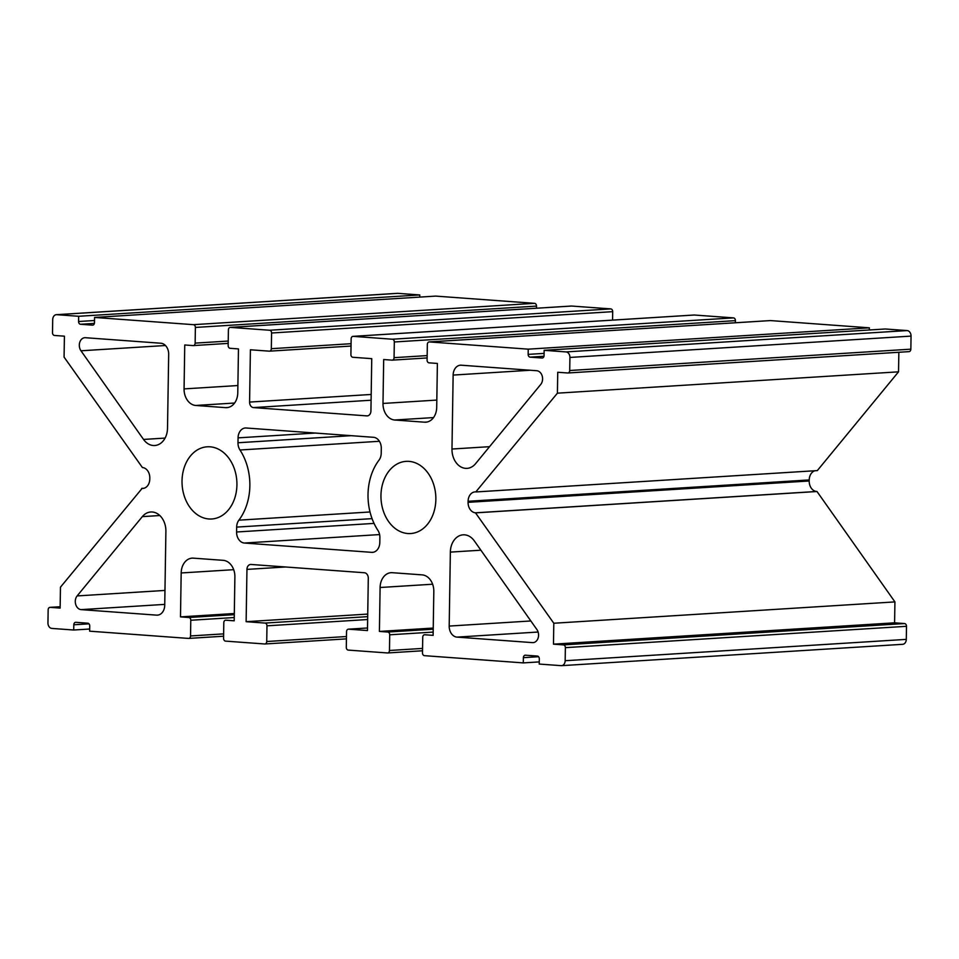 <?xml version="1.0" encoding="UTF-8"?>
<svg xmlns="http://www.w3.org/2000/svg" width="959" height="959" viewBox="0 0 959 959"><rect width="100%" height="100%" fill="white"/><g stroke="black" fill="none" stroke-linecap="round" stroke-linejoin="round"><path stroke-width="1.44" d="M238.06 437.867A10.477 7.948 86.4 0 1 245.372 427.99A10.477 7.948 86.4 0 1 246.187 428.002L373.495 437.304A10.477 7.948 86.4 0 1 381.286 448.344L381.214 453.235A10.477 7.948 86.4 0 1 378.997 460.164A51.894 39.343 -93.6 0 0 377.894 530.339A10.477 7.948 86.4 0 1 379.884 537.579L379.812 542.47A10.477 7.948 86.4 0 1 372.512 552.348A10.477 7.948 86.4 0 1 371.696 552.348L244.377 543.034A10.477 7.948 86.4 0 1 236.585 531.993L236.657 527.102A10.477 7.948 86.4 0 1 238.875 520.174A51.894 39.343 -93.6 0 0 239.978 449.999A10.477 7.948 86.4 0 1 237.988 442.758L238.06 437.867L315.223 433.048M536.74 370.725A7.864 5.958 86.4 0 1 542.183 375.964A7.864 5.958 86.4 0 1 540.756 384.415L475.544 463.712A18.341 13.905 86.4 0 1 467.057 468.364A18.341 13.905 86.4 0 1 451.977 449.028L453.139 375.077A10.477 7.948 86.4 0 1 460.44 365.199A10.477 7.948 86.4 0 1 461.267 365.199L536.74 370.725M160.884 343.238A10.477 7.948 86.4 0 1 168.676 354.279L167.513 428.229A18.341 13.905 86.4 0 1 154.735 445.515A18.341 13.905 86.4 0 1 143.538 439.438L80.976 350.79A7.864 5.958 86.4 0 1 79.693 342.519A7.864 5.958 86.4 0 1 84.788 337.712A7.864 5.958 86.4 0 1 85.399 337.712L160.884 343.238M142.328 516.625A18.341 13.905 86.4 0 1 150.827 511.986A18.341 13.905 86.4 0 1 165.895 531.31L164.732 605.261A10.477 7.948 86.4 0 1 157.432 615.151A10.477 7.948 86.4 0 1 156.617 615.139L81.131 609.624A7.864 5.958 86.4 0 1 75.689 604.374A7.864 5.958 86.4 0 1 77.128 595.923L142.328 516.625L159.841 515.534M456.987 637.112A10.477 7.948 86.4 0 1 449.196 626.071L450.358 552.108A18.341 13.905 86.4 0 1 463.137 534.822A18.341 13.905 86.4 0 1 474.333 540.912L536.908 629.548A7.864 5.958 86.4 0 1 538.179 637.819A7.864 5.958 86.4 0 1 533.084 642.626A7.864 5.958 86.4 0 1 532.473 642.626L456.987 637.112L538.107 632.029M407.839 533.528A36.166 27.415 86.4 0 1 380.963 497.301A36.166 27.415 86.4 0 1 406.148 461.351A36.166 27.415 86.4 0 1 435.77 495.731A36.166 27.415 86.4 0 1 410.656 533.54A36.166 27.415 86.4 0 1 407.839 533.528M208.906 518.975A36.166 27.415 86.4 0 1 182.03 482.749A36.166 27.415 86.4 0 1 207.216 446.798A36.166 27.415 86.4 0 1 236.837 481.19A36.166 27.415 86.4 0 1 211.735 518.987A36.166 27.415 86.4 0 1 208.906 518.975M225.593 407.647L195.756 405.465A15.728 11.916 86.4 0 1 184.068 388.898L184.751 344.976L193.107 345.588A2.625 1.99 -93.6 0 0 193.31 345.588A2.625 1.99 -93.6 0 0 195.145 343.118L195.384 327.439A2.625 1.99 -93.6 0 0 193.442 324.669L94.569 317.441L94.485 322.68A2.625 1.99 86.4 0 1 92.663 325.149A2.625 1.99 86.4 0 1 92.46 325.149L80.52 324.274A2.625 1.99 86.4 0 1 78.578 321.517L78.662 316.278L56.773 314.684A5.239 3.968 -93.6 0 0 56.365 314.684A5.239 3.968 -93.6 0 0 52.709 319.623L52.505 332.689A2.625 1.99 -93.6 0 0 54.459 335.446L64.409 336.177L64.073 357.096L142.4 467.524A9.962 7.552 86.4 0 1 149.808 478.014L149.784 479.056A9.962 7.552 86.4 0 1 142.855 488.443A9.962 7.552 86.4 0 1 142.076 488.443L60.465 587.172L60.129 608.09L50.192 607.359A2.625 1.99 -93.6 0 0 49.976 607.359A2.625 1.99 -93.6 0 0 48.154 609.828L47.95 622.894A5.239 3.968 -93.6 0 0 51.846 628.421L73.723 630.015L73.807 624.788A2.625 1.99 86.4 0 1 75.641 622.319A2.625 1.99 86.4 0 1 75.845 622.319L87.772 623.194A2.625 1.99 86.4 0 1 89.726 625.951L89.643 631.178L188.515 638.418A2.625 1.99 -93.6 0 0 188.719 638.418A2.625 1.99 -93.6 0 0 190.541 635.949L190.781 620.257A2.625 1.99 -93.6 0 0 188.839 617.5L180.484 616.889L181.179 572.967A15.728 11.916 86.4 0 1 192.124 558.138A15.728 11.916 86.4 0 1 193.358 558.15L223.195 560.332A15.728 11.916 86.4 0 1 234.883 576.886L234.2 620.809L225.845 620.197A2.625 1.99 -93.6 0 0 225.629 620.197A2.625 1.99 -93.6 0 0 223.807 622.667L223.567 638.358A2.625 1.99 -93.6 0 0 225.509 641.115L264.696 643.98A2.625 1.99 -93.6 0 0 264.9 643.98A2.625 1.99 -93.6 0 0 266.734 641.511L266.974 625.831A2.625 1.99 -93.6 0 0 265.032 623.074L246.127 621.684L246.954 569.394A5.239 3.968 86.4 0 1 250.599 564.455A5.239 3.968 86.4 0 1 251.006 564.455L364.396 572.751A5.239 3.968 86.4 0 1 368.292 578.265L367.477 630.554L348.573 629.176A2.625 1.99 -93.6 0 0 348.369 629.176A2.625 1.99 -93.6 0 0 346.547 631.645L346.295 647.337A2.625 1.99 -93.6 0 0 348.249 650.094L387.436 652.959A2.625 1.99 -93.6 0 0 387.64 652.959A2.625 1.99 -93.6 0 0 389.474 650.49L389.714 634.798A2.625 1.99 -93.6 0 0 387.772 632.041L379.416 631.43L380.1 587.507A15.728 11.916 86.4 0 1 391.056 572.691A15.728 11.916 86.4 0 1 392.279 572.691L422.128 574.873A15.728 11.916 86.4 0 1 433.816 591.439L433.12 635.361L424.765 634.75A2.625 1.99 -93.6 0 0 424.561 634.75A2.625 1.99 -93.6 0 0 422.739 637.22L422.487 652.899A2.625 1.99 -93.6 0 0 424.441 655.668L523.302 662.897L523.386 657.67A2.625 1.99 86.4 0 1 525.208 655.201A2.625 1.99 86.4 0 1 525.412 655.201L537.352 656.064A2.625 1.99 86.4 0 1 539.306 658.833L539.222 664.06L561.099 665.654A5.239 3.968 -93.6 0 0 561.506 665.666A5.239 3.968 -93.6 0 0 565.163 660.715L565.366 647.649A2.625 1.99 -93.6 0 0 563.424 644.892L553.475 644.16L553.799 623.242L475.472 512.813A9.962 7.552 86.4 0 1 468.076 502.336L468.088 501.281A9.962 7.552 86.4 0 1 475.029 491.895A9.962 7.552 86.4 0 1 475.808 491.907L557.419 393.166L557.742 372.26L567.692 372.979A2.625 1.99 -93.6 0 0 567.896 372.979A2.625 1.99 -93.6 0 0 569.718 370.51L569.922 357.443A5.239 3.968 -93.6 0 0 566.026 351.917L544.149 350.323L544.065 355.549A2.625 1.99 86.4 0 1 542.243 358.019A2.625 1.99 86.4 0 1 542.039 358.019L530.099 357.144A2.625 1.99 86.4 0 1 528.157 354.386L528.229 349.16L429.368 341.931A2.625 1.99 -93.6 0 0 429.164 341.931A2.625 1.99 -93.6 0 0 427.342 344.401L427.091 360.081A2.625 1.99 -93.6 0 0 429.033 362.838L437.388 363.449L436.705 407.383A15.728 11.916 86.4 0 1 425.748 422.2A15.728 11.916 86.4 0 1 424.525 422.188L394.676 420.006A15.728 11.916 86.4 0 1 382.989 403.451L383.684 359.529L392.039 360.14A2.625 1.99 -93.6 0 0 392.243 360.14A2.625 1.99 -93.6 0 0 394.065 357.671L394.317 341.979A2.625 1.99 -93.6 0 0 392.363 339.222L353.176 336.357A2.625 1.99 -93.6 0 0 352.972 336.357A2.625 1.99 -93.6 0 0 351.15 338.827L350.898 354.506A2.625 1.99 -93.6 0 0 352.852 357.275L371.744 358.654L370.929 410.943A5.239 3.968 86.4 0 1 367.273 415.882A5.239 3.968 86.4 0 1 366.865 415.882L253.476 407.587A5.239 3.968 86.4 0 1 249.58 402.073L250.407 349.783L269.299 351.162A2.625 1.99 -93.6 0 0 269.503 351.162A2.625 1.99 -93.6 0 0 271.325 348.692L271.577 333.001A2.625 1.99 -93.6 0 0 269.623 330.244L230.436 327.379A2.625 1.99 -93.6 0 0 230.232 327.379A2.625 1.99 -93.6 0 0 228.41 329.848L228.158 345.54A2.625 1.99 -93.6 0 0 230.112 348.297L238.467 348.908L237.772 392.83A15.728 11.916 86.4 0 1 226.827 407.647A15.728 11.916 86.4 0 1 225.593 407.647L228.038 407.491M94.569 317.441L435.698 296.103L534.559 303.332A2.625 1.99 86.4 0 1 536.513 306.101L536.477 308.223M78.662 316.278L419.778 294.94L419.742 297.098M397.086 293.394A5.239 3.968 86.4 0 1 397.494 293.334A5.239 3.968 86.4 0 1 397.901 293.346L419.778 294.94M141.68 488.407L143.946 488.263M73.723 630.015L89.678 629.02M180.484 616.889L234.308 613.52M246.127 621.684L367.729 614.084M379.416 631.43L433.24 628.061M523.302 662.897L539.258 661.902M553.475 644.16L894.591 622.823L904.541 623.554A2.625 1.99 86.4 0 1 906.495 626.311L906.291 639.377A5.239 3.968 86.4 0 1 902.635 644.316L561.506 665.666M553.799 623.242L894.927 601.904L894.591 622.823M475.868 512.849L816.996 491.511L894.927 601.904M815.054 470.737A9.962 7.552 -93.6 0 0 809.216 479.944L809.192 480.986A9.962 7.552 -93.6 0 0 816.6 491.476L816.996 491.511M476.203 491.931L817.32 470.593L898.535 371.828L557.419 393.166M898.847 352.277L898.535 371.828M544.149 350.323L885.277 328.985L907.154 330.579A5.239 3.968 86.4 0 1 911.05 336.106L910.846 349.172A2.625 1.99 86.4 0 1 909.024 351.641A2.625 1.99 86.4 0 1 908.808 351.641L568.1 372.955M528.229 349.16L869.357 327.822L869.322 329.98M770.077 320.618A2.625 1.99 86.4 0 1 770.281 320.582A2.625 1.99 86.4 0 1 770.485 320.582L869.357 327.822M693.896 315.043A2.625 1.99 86.4 0 1 694.1 315.02A2.625 1.99 86.4 0 1 694.304 315.02L733.491 317.885A2.625 1.99 86.4 0 1 735.433 320.642L735.409 322.763M571.156 306.065A2.625 1.99 86.4 0 1 571.36 306.041A2.625 1.99 86.4 0 1 571.564 306.041L610.751 308.906A2.625 1.99 86.4 0 1 612.705 311.663L612.561 320.114M237.988 442.758L351.222 435.674M239.978 449.999L379.404 441.284M238.875 520.174L370.018 511.974M236.657 527.102L372.068 518.639M236.585 531.993L374.046 523.398M244.377 543.034L379.608 534.571M371.696 552.348L373.327 552.24M530.303 370.246L453.139 375.077M489.558 446.678L451.977 449.028M165.463 345.516L80.976 350.79M165.08 438.083L143.538 439.438M77.128 595.923L164.972 590.432M81.131 609.624L164.744 604.386M156.617 615.139L158.247 615.043M530.842 620.964L449.196 626.071M533.695 642.554L532.473 642.626M450.358 552.108L480.891 550.202M184.068 388.898L237.892 385.542M234.595 403.032L195.756 405.465M193.514 345.564L228.194 343.394L193.31 345.588M195.145 343.118L228.23 341.056M195.384 327.439L536.513 306.101M193.442 324.669L534.559 303.332M80.52 324.274L94.402 323.399M78.578 321.517L94.521 320.51M56.773 314.684L397.901 293.346M142.076 488.443L143.622 488.347M50.192 607.359L60.153 606.735L49.976 607.359M73.807 624.788L88.995 623.841M188.923 638.382L223.591 636.213L188.719 638.418M190.541 635.949L223.627 633.875M190.781 620.257L234.248 617.536M188.839 617.5L234.296 614.659M181.179 572.967L233.696 569.682M265.104 643.957L346.439 638.874L264.9 643.98M266.734 641.511L346.475 636.524M266.974 625.831L367.645 619.526M265.032 623.074L367.693 616.649M246.954 569.394L285.53 566.985M348.573 629.176L367.513 627.989L348.369 629.176M387.844 652.935L422.523 650.765M389.474 650.49L422.559 648.416M389.714 634.798L433.168 632.089M387.772 632.041L433.216 629.2M380.1 587.507L432.629 584.223M523.386 657.67L538.574 656.711M565.163 660.715L906.291 639.377M565.366 647.649L906.495 626.311M563.424 644.892L904.541 623.554M475.472 512.813L816.6 491.476M468.076 502.336L809.192 480.986M468.088 501.281L809.216 479.944M569.718 370.51L910.846 349.172M569.922 357.443L911.05 336.106M566.026 351.917L907.154 330.579M530.099 357.144L543.969 356.28M528.157 354.386L544.101 353.392M429.368 341.931L770.485 320.582M424.525 422.188L426.971 422.044M394.676 420.006L433.528 417.585M382.989 403.451L436.813 400.083M392.447 360.116L427.127 357.947L392.243 360.14M394.065 357.671L427.163 355.597M394.317 341.979L735.433 320.642M392.363 339.222L733.491 317.885M353.176 336.357L694.304 315.02M366.865 415.882L367.681 415.834M253.476 407.587L371.097 400.227M249.58 402.073L371.181 394.461M269.707 351.138L351.03 346.055L269.503 351.162M271.325 348.692L351.066 343.706M271.577 333.001L612.705 311.663M269.623 330.244L610.751 308.906M230.436 327.379L571.564 306.041M56.365 314.684L397.494 293.334M387.64 652.959L422.523 650.777M567.896 372.979L909.024 351.641M429.164 341.931L770.281 320.582M352.972 336.357L694.1 315.02M230.232 327.379L571.36 306.041"/></g></svg>

